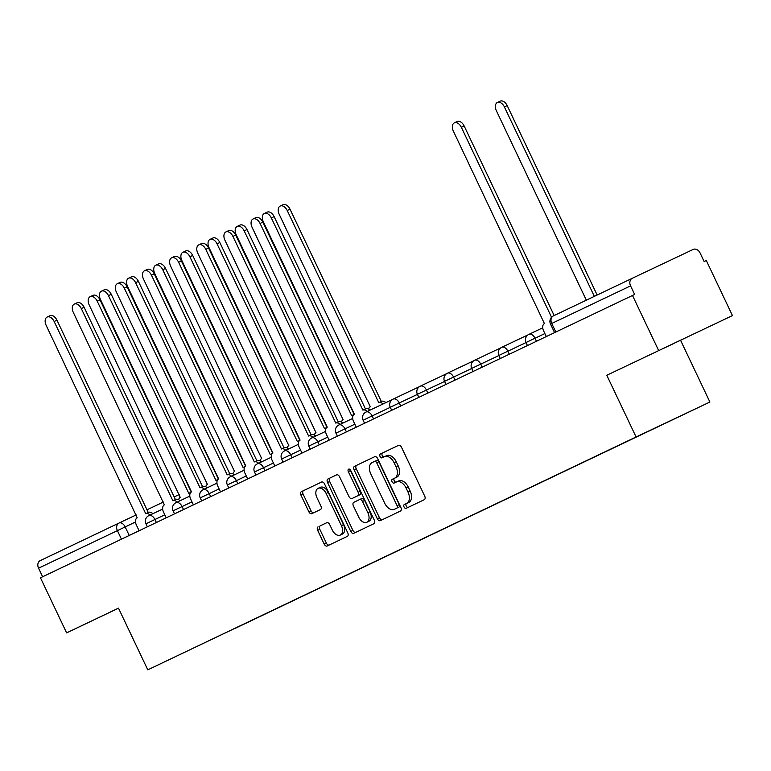 <?xml version="1.0" encoding="UTF-8"?>
<svg xmlns="http://www.w3.org/2000/svg" width="771" height="771" viewBox="0 0 771 771"><rect width="100%" height="100%" fill="white"/><g stroke="black" fill="none" stroke-linecap="round" stroke-linejoin="round"><path stroke-width="1.16" d="M404.043 507A2.101 1.32 -115.3 0 0 406.144 508.34L424.291 499.685A3.007 1.889 -115.3 0 0 424.715 496.148L401.498 447.257A3.007 1.889 -115.3 0 0 398.501 445.349L380.354 454.003A2.101 1.32 -115.3 0 0 380.055 456.48A2.101 1.32 -115.3 0 0 382.156 457.81L384.507 456.692A9.618 6.052 -115.3 0 1 384.517 456.683A9.618 6.052 -115.3 0 1 394.097 462.773L396.034 466.85A9.618 6.052 -115.3 0 1 394.694 478.145L392.343 479.273A2.101 1.32 -115.3 0 0 392.053 481.74A2.101 1.32 -115.3 0 0 394.145 483.07A2.101 1.32 -115.3 0 0 394.154 483.07L396.496 481.952A9.618 6.052 -115.3 0 0 396.496 481.952A9.618 6.052 -115.3 0 1 406.095 488.043L408.023 492.11A9.618 6.052 -115.3 0 1 406.693 503.415L404.341 504.533A2.101 1.32 -115.3 0 0 404.043 507M396.516 481.942L398.655 480.931A9.618 6.052 -115.3 0 0 398.655 480.931A9.618 6.052 -115.3 0 1 408.245 487.021L410.182 491.098A9.618 6.052 -115.3 0 1 408.842 502.393L406.49 503.511A2.101 1.32 -115.3 0 0 406.201 505.988A2.101 1.32 -115.3 0 0 408.196 507.357M398.617 445.301L382.503 452.991A2.101 1.32 -115.3 0 0 382.204 455.459A2.101 1.32 -115.3 0 0 384.209 456.827M386.666 455.671L384.517 456.683L386.656 455.671A9.618 6.052 -115.3 0 0 386.656 455.671A9.618 6.052 -115.3 0 1 396.246 461.762L398.183 465.829A9.618 6.052 -115.3 0 1 396.843 477.133L394.492 478.251A2.101 1.32 -115.3 0 0 394.203 480.719A2.101 1.32 -115.3 0 0 396.207 482.097M318.095 526.844A3.007 1.889 -115.3 0 0 317.671 530.371L324.186 544.085A3.007 1.889 -115.3 0 0 327.183 545.993L347.345 536.375A3.007 1.889 -115.3 0 0 347.76 532.848L324.543 483.947A3.007 1.889 -115.3 0 0 321.546 482.048L301.394 491.657A3.007 1.889 -115.3 0 0 300.969 495.194L308.843 511.761A3.007 1.889 -115.3 0 0 311.831 513.669L320.466 509.554A3.007 1.889 -115.3 0 0 320.881 506.017L316.977 497.806A8.047 5.06 -115.3 0 1 318.105 488.351A8.047 5.06 -115.3 0 1 326.123 493.44L341.408 525.639A8.047 5.06 -115.3 0 1 340.281 535.084A8.047 5.06 -115.3 0 1 332.262 529.995L329.718 524.627A3.007 1.889 -115.3 0 0 326.721 522.728L320.244 525.822A3.007 1.889 -115.3 0 0 319.83 529.349L326.345 543.073A3.007 1.889 -115.3 0 0 329.227 545.02M606.787 375.265L732.45 315.59L606.787 375.265L636.085 436.974L147.781 669.845L118.483 608.136L66.624 632.866L40.468 577.787L634.649 294.445L630.572 285.868L550.504 324.051L554.58 332.619M658.646 350.535L632.49 295.466M377.308 518.758A3.007 1.889 -115.3 0 0 380.305 520.656A3.007 1.889 -115.3 0 0 380.315 520.656L400.467 511.048A3.007 1.889 -115.3 0 0 400.881 507.511L377.665 458.62A3.007 1.889 -115.3 0 0 374.677 456.711L354.515 466.33A3.007 1.889 -115.3 0 0 354.091 469.857L377.308 518.758L379.467 517.736A3.007 1.889 -115.3 0 0 382.349 519.683M373.906 523.711L353.744 533.32A3.007 1.889 -115.3 0 1 350.747 531.421L327.53 482.53A3.007 1.889 -115.3 0 1 327.954 478.993L336.58 474.878A3.007 1.889 -115.3 0 1 339.577 476.786L348.993 496.611A3.007 1.889 -115.3 0 0 351.99 498.519L357.715 495.782A3.007 1.889 -115.3 0 0 358.13 492.255L348.328 471.611A2.101 1.32 -115.3 0 1 348.627 469.134A2.101 1.32 -115.3 0 1 350.718 470.474L374.32 520.184A3.007 1.889 -115.3 0 1 373.906 523.711M732.45 315.59L706.303 260.511L704.145 261.533L700.078 252.955A6.129 4.761 64.5 0 0 693.139 249.457L632.249 278.292A6.129 4.761 64.5 0 0 632.239 278.292A6.129 4.761 64.5 0 0 630.572 285.868M680.591 340.319L709.898 402.028L147.781 669.845M66.624 632.866L118.503 608.184M42.617 576.766L38.55 568.188A6.129 4.761 -115.5 0 1 40.217 560.623A6.129 4.761 -115.5 0 1 40.227 560.623L119.042 523.037M235.338 628.143L658.251 426.498M235.483 628.211L658.347 426.546M636.085 436.974L709.898 402.028M663.773 348.261L697.35 332.243L663.735 348.174M374.783 456.663L356.665 465.308A3.007 1.889 -115.3 0 0 356.25 468.835L379.467 517.736M396.786 508.137A2.101 1.32 -115.3 0 0 397.075 505.67L376.691 462.745A2.101 1.32 -115.3 0 0 374.6 461.415L372.123 462.6A9.618 6.052 -115.3 0 0 370.784 473.895L384.71 503.232A9.618 6.052 -115.3 0 0 394.299 509.323A9.618 6.052 -115.3 0 0 394.309 509.323L398.935 507.116A2.101 1.32 -115.3 0 0 399.224 504.648L397.075 505.67M376.749 460.393L374.6 461.415L376.749 460.393A2.101 1.32 -115.3 0 1 378.85 461.723L399.224 504.648M396.439 508.311A9.618 6.052 -115.3 0 0 396.448 508.301A9.618 6.052 -115.3 0 0 396.458 508.301L398.935 507.116M336.696 474.83L330.104 477.972A3.007 1.889 -115.3 0 0 329.689 481.509L352.906 530.4A3.007 1.889 -115.3 0 0 355.788 532.356M354.14 497.497L359.864 494.77A3.007 1.889 -115.3 0 0 360.279 491.233L350.477 470.589L348.328 471.611M350.207 469.693A2.101 1.32 -115.3 0 0 350.477 470.589M358.766 517.187A8.047 5.06 -115.3 0 0 366.774 522.285A8.047 5.06 -115.3 0 0 367.902 512.831L362.515 501.487A3.007 1.889 -115.3 0 0 359.517 499.589L353.793 502.316A3.007 1.889 -115.3 0 0 353.378 505.853L358.766 517.187M366.774 522.285L368.923 521.263A8.047 5.06 -115.3 0 0 370.051 511.809L367.902 512.831M361.676 498.567L359.517 499.589L361.666 498.567A3.007 1.889 -115.3 0 1 361.676 498.567A3.007 1.889 -115.3 0 1 364.664 500.475L370.051 511.809M326.837 522.68L320.244 525.822M340.281 535.084L342.43 534.062A8.047 5.06 -115.3 0 0 343.558 524.617L341.408 525.639M318.105 488.351L320.264 487.339A8.047 5.06 -115.3 0 1 328.273 492.428L343.558 524.617M321.661 482L303.543 490.645A3.007 1.889 -115.3 0 0 303.128 494.172L310.992 510.739A3.007 1.889 -115.3 0 0 313.874 512.696M594.345 296.363L504.398 106.938A7.045 4.433 -115.3 0 0 497.382 102.476A7.045 4.433 -115.3 0 0 496.389 110.754L586.336 300.189M497.382 102.476L500.177 101.155A7.045 4.433 64.7 0 1 507.193 105.617L597.139 295.033M551.554 317.257L461.357 127.311A7.045 4.433 -115.3 0 0 454.341 122.859L457.145 121.529A7.045 4.433 64.7 0 1 464.161 125.991L554.156 315.532M454.341 122.859A7.045 4.433 -115.3 0 0 453.358 131.137L544.422 323.598A6.129 3.855 -115.3 0 0 543.574 330.788L546.311 336.561M383.062 403.975A6.129 3.855 -115.3 0 0 378.812 402.722L287.217 210.512A7.045 4.433 -115.3 0 0 280.201 206.05A7.045 4.433 -115.3 0 0 279.218 214.328L370.282 406.789A6.129 3.855 -115.3 0 0 368.663 409.112M381.606 401.392L378.812 402.722L381.606 401.392A6.129 3.855 64.7 0 1 385.857 402.645M280.201 206.05L282.996 204.729A7.045 4.433 64.7 0 1 290.012 209.182L381.346 401.518M353.157 415.453A6.129 3.855 -115.3 0 0 351.663 415.665L260.068 223.455A7.045 4.433 -115.3 0 0 253.052 218.993A7.045 4.433 -115.3 0 0 252.069 227.272L343.134 419.732A6.129 3.855 -115.3 0 0 341.514 422.055M351.663 415.665L353.716 414.692L351.663 415.665M253.052 218.993L255.847 217.673A7.045 4.433 64.7 0 1 262.872 222.135L354.14 414.355M326.017 428.397A6.129 3.855 -115.3 0 0 324.524 428.609A6.129 3.855 -115.3 0 0 324.514 428.609L232.929 236.398A7.045 4.433 -115.3 0 0 225.903 231.946A7.045 4.433 -115.3 0 0 224.92 240.215L315.985 432.676A6.129 3.855 -115.3 0 0 314.375 434.998M225.903 231.946L228.708 230.616A7.045 4.433 64.7 0 1 235.724 235.078L327 427.298M298.869 441.34A6.129 3.855 -115.3 0 0 297.375 441.552L205.78 249.351A7.045 4.433 -115.3 0 0 198.754 244.889A7.045 4.433 -115.3 0 0 197.771 253.167L288.836 445.628A6.129 3.855 -115.3 0 0 287.226 447.951M297.375 441.552A6.129 3.855 -115.3 0 0 297.365 441.561L299.418 440.588L297.375 441.552M198.754 244.889L201.559 243.559A7.045 4.433 64.7 0 1 208.575 248.021L299.852 440.251M271.72 454.283A6.129 3.855 -115.3 0 0 270.226 454.505L178.631 262.294A7.045 4.433 -115.3 0 0 171.615 257.832A7.045 4.433 -115.3 0 0 170.622 266.111L261.687 458.572A6.129 3.855 -115.3 0 0 260.078 460.894M270.226 454.505A6.129 3.855 -115.3 0 0 270.216 454.505L272.269 453.531L270.226 454.505M171.615 257.832L174.41 256.512A7.045 4.433 64.7 0 1 181.426 260.974L272.703 453.194M367.227 411.463A6.129 3.855 -115.3 0 0 362.929 410.153A6.129 3.855 -115.3 0 0 362.919 410.153L271.334 217.942A7.045 4.433 -115.3 0 0 264.308 213.48A7.045 4.433 -115.3 0 0 263.325 221.759L354.39 414.22A6.129 3.855 -115.3 0 0 353.542 421.409L356.279 427.182M264.308 213.48L267.113 212.16A7.045 4.433 64.7 0 1 274.129 216.612L365.454 408.948M362.929 410.143L365.714 408.823A6.129 3.855 64.7 0 1 365.724 408.823A6.129 3.855 64.7 0 1 370.032 410.143M340.088 424.416A6.129 3.855 -115.3 0 0 335.78 423.096L244.185 230.886A7.045 4.433 -115.3 0 0 237.169 226.423A7.045 4.433 -115.3 0 0 236.177 234.702L327.241 427.163A6.129 3.855 -115.3 0 0 326.393 434.362L329.13 440.135M237.169 226.423L239.964 225.103A7.045 4.433 64.7 0 1 246.98 229.565L338.305 421.901M338.575 421.766L335.78 423.096A6.129 3.855 -115.3 0 0 335.77 423.096L338.565 421.776A6.129 3.855 64.7 0 1 338.575 421.766A6.129 3.855 64.7 0 1 342.883 423.086M312.939 437.359A6.129 3.855 -115.3 0 0 308.631 436.039L217.036 243.829A7.045 4.433 -115.3 0 0 210.02 239.376A7.045 4.433 -115.3 0 0 209.028 247.645L300.092 440.106A6.129 3.855 -115.3 0 0 299.244 447.305L301.981 453.078M210.02 239.376L212.815 238.046A7.045 4.433 64.7 0 1 219.831 242.508L311.156 434.844M311.426 434.719L308.631 436.039A6.129 3.855 -115.3 0 0 308.622 436.049L311.417 434.719A6.129 3.855 64.7 0 1 311.426 434.719A6.129 3.855 64.7 0 1 315.734 436.039M285.79 450.303A6.129 3.855 -115.3 0 0 281.482 448.992L189.888 256.782A7.045 4.433 -115.3 0 0 182.872 252.319A7.045 4.433 -115.3 0 0 181.879 260.598L272.953 453.059A6.129 3.855 -115.3 0 0 272.096 460.248L274.842 466.021M182.872 252.319L185.666 250.999A7.045 4.433 64.7 0 1 192.683 255.452L284.017 447.787M281.492 448.982L284.277 447.662A6.129 3.855 64.7 0 1 288.585 448.982M281.482 448.992A6.129 3.855 -115.3 0 0 281.473 448.992L284.277 447.662M258.642 463.255A6.129 3.855 -115.3 0 0 254.334 461.935L162.739 269.725A7.045 4.433 -115.3 0 0 155.723 265.263A7.045 4.433 -115.3 0 0 154.74 273.541L245.804 466.002A6.129 3.855 -115.3 0 0 244.947 473.201L247.693 478.974M155.723 265.263L158.518 263.942A7.045 4.433 64.7 0 1 165.534 268.404L256.868 460.74M257.129 460.605L254.334 461.935L257.129 460.615A6.129 3.855 64.7 0 1 257.129 460.605A6.129 3.855 64.7 0 1 261.436 461.925M231.493 476.199A6.129 3.855 -115.3 0 0 227.185 474.878L135.59 282.668A7.045 4.433 -115.3 0 0 128.574 278.215A7.045 4.433 -115.3 0 0 127.591 286.484L218.656 478.945A6.129 3.855 -115.3 0 0 217.798 486.144L220.545 491.917M128.574 278.215L131.369 276.885A7.045 4.433 64.7 0 1 138.394 281.348L229.719 473.683M229.989 473.558L227.185 474.878L229.98 473.558A6.129 3.855 64.7 0 1 229.989 473.558A6.129 3.855 64.7 0 1 234.297 474.878M244.571 467.236A6.129 3.855 -115.3 0 0 243.077 467.448L151.482 275.237A7.045 4.433 -115.3 0 0 144.466 270.785A7.045 4.433 -115.3 0 0 143.473 279.054L234.548 471.515A6.129 3.855 -115.3 0 0 232.929 473.837M243.077 467.448A6.129 3.855 -115.3 0 0 243.067 467.448L245.13 466.474L243.087 467.448M144.466 270.785L147.261 269.455A7.045 4.433 64.7 0 1 154.277 273.917L245.554 466.137M204.344 489.142A6.129 3.855 -115.3 0 0 200.036 487.821A6.129 3.855 -115.3 0 0 200.036 487.831L108.441 295.621A7.045 4.433 -115.3 0 0 101.425 291.159A7.045 4.433 -115.3 0 0 100.442 299.437L191.507 491.898A6.129 3.855 -115.3 0 0 190.659 499.088L193.396 504.86M101.425 291.159L104.23 289.829A7.045 4.433 64.7 0 1 111.246 294.291L202.571 486.626M202.84 486.501L200.036 487.821L202.831 486.501A6.129 3.855 64.7 0 1 202.84 486.501A6.129 3.855 64.7 0 1 207.148 487.821M217.422 480.179A6.129 3.855 -115.3 0 0 215.928 480.391L124.333 288.19A7.045 4.433 -115.3 0 0 117.317 283.728A7.045 4.433 -115.3 0 0 116.334 292.007L207.399 484.467A6.129 3.855 -115.3 0 0 205.78 486.79M215.928 480.391A6.129 3.855 -115.3 0 0 215.928 480.4L217.981 479.427L215.928 480.391M117.317 283.728L120.112 282.398A7.045 4.433 64.7 0 1 127.128 286.86L218.405 479.09M177.205 502.094A6.129 3.855 -115.3 0 0 172.897 500.774L81.302 308.564A7.045 4.433 -115.3 0 0 74.276 304.102A7.045 4.433 -115.3 0 0 73.293 312.38L164.358 504.841A6.129 3.855 -115.3 0 0 163.51 512.04L166.247 517.813M74.276 304.102L77.081 302.781A7.045 4.433 64.7 0 1 84.097 307.243L175.422 499.579M175.692 499.444L172.897 500.774A6.129 3.855 -115.3 0 0 172.887 500.774L175.682 499.454A6.129 3.855 64.7 0 1 175.692 499.444A6.129 3.855 64.7 0 1 180 500.764M190.273 493.122A6.129 3.855 -115.3 0 0 188.779 493.344L97.185 301.133A7.045 4.433 -115.3 0 0 90.168 296.671A7.045 4.433 -115.3 0 0 89.185 304.95L180.25 497.411A6.129 3.855 -115.3 0 0 178.631 499.733M188.779 493.344L190.832 492.37L188.779 493.344M90.168 296.671L92.963 295.351A7.045 4.433 64.7 0 1 99.989 299.813L191.256 492.033M150.056 515.038A6.129 3.855 -115.3 0 0 145.748 513.717A6.129 3.855 -115.3 0 0 145.738 513.717L54.153 321.507A7.045 4.433 -115.3 0 0 47.137 317.054A7.045 4.433 -115.3 0 0 46.144 325.323L137.209 517.784A6.129 3.855 -115.3 0 0 136.361 524.984L139.098 530.756M47.137 317.054L49.932 315.725A7.045 4.433 64.7 0 1 56.948 320.187L148.273 512.522M148.543 512.397L145.748 513.717L148.533 512.397A6.129 3.855 64.7 0 1 148.543 512.397A6.129 3.855 64.7 0 1 152.851 513.717M135.513 522.006L38.55 568.188M129.229 535.46L125.162 526.901A6.129 3.855 64.7 0 0 119.062 523.027L136.168 514.922L119.062 523.027A6.129 4.761 64.5 0 0 119.052 523.027A6.129 4.761 64.5 0 0 117.385 530.602L121.452 539.17M146.982 509.804L163.356 502.056L146.982 509.804M174.169 496.929L179.209 494.548L174.169 496.929M550.504 324.051A6.129 6.129 0 0 1 553.405 315.888A6.129 4.761 64.5 0 1 553.414 315.888L632.23 278.302L553.405 315.888A6.129 4.761 64.5 0 0 551.737 323.463L555.814 332.031M164.821 514.806L145.921 523.779L147.367 526.815M156.378 522.516L154.942 519.49A6.129 3.855 64.7 0 0 148.842 515.616A6.129 3.855 64.7 0 1 148.842 515.616A6.129 6.129 0 0 0 145.921 523.779M191.969 501.863L173.07 510.836L174.516 513.872M183.527 509.573L182.091 506.547A6.129 3.855 64.7 0 0 175.99 502.663A6.129 6.129 0 0 0 173.07 510.836M219.118 488.92L200.219 497.883L201.665 500.919M210.676 496.62L209.24 493.594A6.129 3.855 64.7 0 0 203.13 489.72L203.13 489.72A6.129 6.129 0 0 0 200.219 497.883M246.267 475.967L227.368 484.94L228.814 487.976M237.825 483.677L236.379 480.651A6.129 3.855 64.7 0 0 230.278 476.777L230.278 476.777A6.129 6.129 0 0 0 227.368 484.94M273.416 463.024L254.517 471.997L255.953 475.032M264.964 470.734L263.528 467.708A6.129 3.855 64.7 0 0 257.427 463.824A6.129 6.129 0 0 0 254.517 471.997M300.565 450.081L281.666 459.044L283.102 462.08M292.113 457.781L290.677 454.755A6.129 3.855 64.7 0 0 284.576 450.881A6.129 6.129 0 0 0 281.666 459.044M327.714 437.128L308.814 446.101L310.25 449.136M319.261 444.838L317.825 441.812A6.129 3.855 64.7 0 0 311.725 437.938A6.129 3.855 64.7 0 1 311.725 437.938A6.129 6.129 0 0 0 308.814 446.101M354.853 424.185L335.954 433.157L337.399 436.193M346.41 431.895L344.974 428.869A6.129 3.855 64.7 0 0 338.874 424.985A6.129 6.129 0 0 0 335.954 433.157M390.28 407.319L363.102 420.205L364.548 423.24M373.559 418.942L372.123 415.916A6.129 3.855 64.7 0 0 366.013 412.042L366.013 412.042A6.129 6.129 0 0 0 363.102 420.205M417.429 394.376L390.251 407.261L391.697 410.297M400.708 405.999L399.272 402.973A6.129 3.855 64.7 0 0 393.162 399.099L393.162 399.099A6.129 6.129 0 0 0 390.251 407.261M444.578 381.433L417.4 394.318L418.836 397.354M427.847 393.056L426.411 390.03A6.129 3.855 64.7 0 0 420.311 386.146A6.129 6.129 0 0 0 417.4 394.318M471.727 368.48L444.549 381.366L445.985 384.401M454.996 380.103L453.56 377.077A6.129 3.855 64.7 0 0 447.459 373.203A6.129 3.855 64.7 0 1 447.459 373.203A6.129 6.129 0 0 0 444.549 381.366M498.866 355.537L471.698 368.422L473.134 371.458M482.145 367.16L480.709 364.134A6.129 3.855 64.7 0 0 474.608 360.259A6.129 3.855 64.7 0 1 474.608 360.259A6.129 6.129 0 0 0 471.698 368.422M526.015 342.594L498.837 355.479L500.283 358.515M509.294 354.217L507.858 351.19A6.129 3.855 64.7 0 0 501.757 347.307A6.129 6.129 0 0 0 498.837 355.479M544.885 333.564L525.986 342.526L527.431 345.562M536.443 341.264L535.007 338.238A6.129 3.855 64.7 0 0 528.906 334.363A6.129 3.855 64.7 0 1 528.906 334.363A6.129 6.129 0 0 0 525.986 342.526M501.748 347.316A6.129 3.855 64.7 0 1 501.757 347.307L528.029 334.874M420.311 386.155A6.129 3.855 64.7 0 1 420.311 386.146L446.582 373.713M338.864 424.994A6.129 3.855 64.7 0 1 338.874 424.985L352.694 418.441M284.566 450.881A6.129 3.855 64.7 0 1 284.576 450.881L298.396 444.337M257.418 463.834A6.129 3.855 64.7 0 1 257.427 463.824L271.247 457.28M175.981 502.673A6.129 3.855 64.7 0 1 175.99 502.663L189.811 496.119M119.062 523.027L119.062 523.027A6.129 6.129 0 0 0 119.052 523.027L40.217 560.623M408.842 502.393L406.693 503.415M410.182 491.098L408.023 492.11M408.245 487.021L406.095 488.043M394.492 478.251L392.343 479.273M396.843 477.133L394.694 478.145M398.183 465.829L396.034 466.85M396.246 461.762L394.097 462.773M382.503 452.991L380.354 454.003M406.49 503.511L404.341 504.533M356.25 468.835L354.091 469.857M356.665 465.308L354.515 466.33M378.85 461.723L376.691 462.745M352.906 530.4L350.747 531.421M329.689 481.509L327.53 482.53M330.104 477.972L327.954 478.993M359.864 494.77L357.715 495.782M360.279 491.233L358.13 492.255M364.664 500.475L362.515 501.487M328.273 492.428L326.123 493.44M310.992 510.739L308.843 511.761M303.128 494.172L300.969 495.194M303.543 490.645L301.394 491.657M326.345 543.073L324.186 544.085M319.83 529.349L317.671 530.371M507.193 105.617L504.398 106.938M461.357 127.311L464.161 125.991M290.012 209.182L287.217 210.512M262.872 222.135L260.068 223.455M326.567 427.635L324.524 428.609L326.567 427.635M235.724 235.078L232.929 236.398M208.575 248.021L205.78 249.351M181.426 260.974L178.631 262.294M271.334 217.942L274.129 216.612M244.185 230.886L246.98 229.565M217.036 243.829L219.831 242.508M189.888 256.782L192.683 255.452M162.739 269.725L165.534 268.404M135.59 282.668L138.394 281.348M154.277 273.917L151.482 275.237M108.441 295.621L111.246 294.291M127.128 286.86L124.333 288.19M81.302 308.564L84.097 307.243M99.989 299.813L97.185 301.133M54.153 321.507L56.948 320.187M542.726 327.82L528.906 334.363M500.88 347.817L474.608 360.259M473.731 360.761L447.459 373.203M419.434 386.656L393.162 399.099M392.294 399.6L366.013 412.042M325.545 431.394L311.725 437.938M244.108 470.233L230.278 476.777M216.959 483.176L203.13 489.72M162.662 509.062L148.842 515.616M398.665 480.931L396.506 481.952M362.929 410.153L365.724 408.823"/></g></svg>
